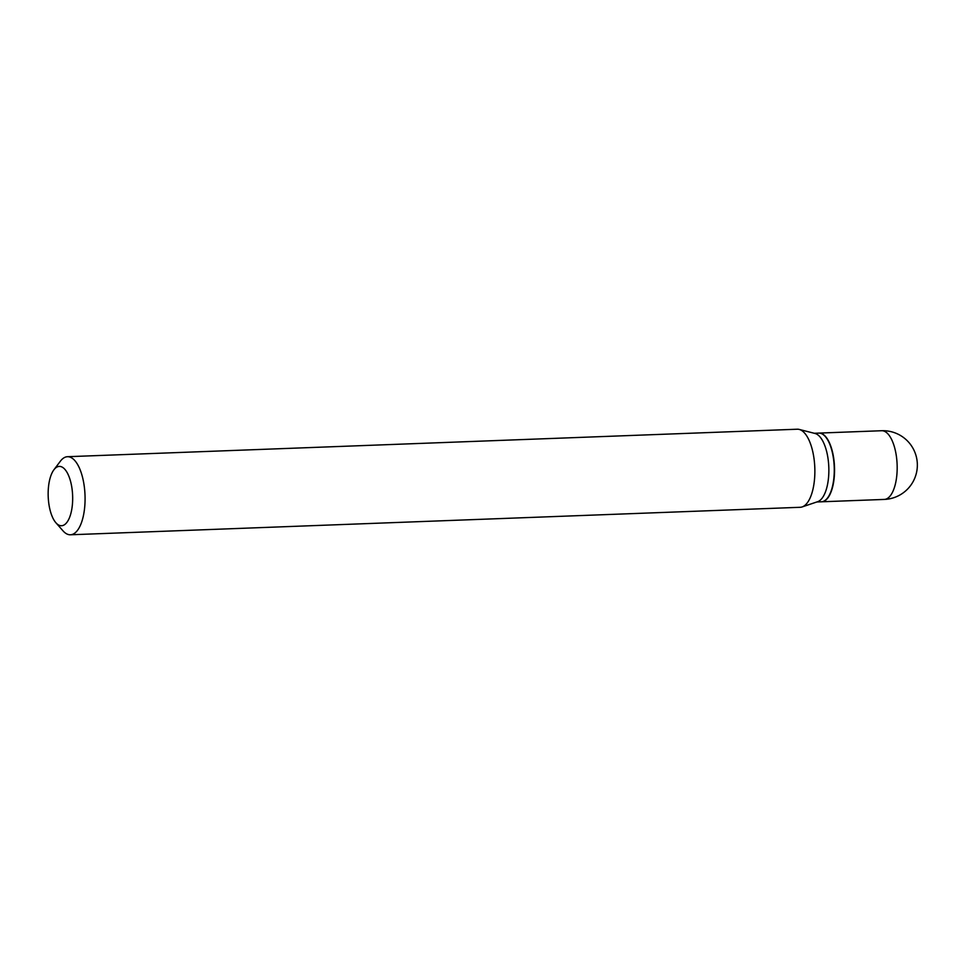 <?xml version="1.0" encoding="UTF-8"?>
<svg xmlns="http://www.w3.org/2000/svg" width="964" height="964" viewBox="0 0 964 964"><rect width="100%" height="100%" fill="white"/><g stroke="black" fill="none" stroke-linecap="round" stroke-linejoin="round"><path stroke-width="1.45" d="M821.509 501.798A34.379 14.147 -92.2 0 0 821.653 501.786A34.379 14.147 -92.2 0 0 833.8 458.9A34.379 14.147 -92.2 0 0 819.063 433.089A34.379 14.147 -92.2 0 0 818.918 433.089M816.821 501.967L821.364 501.798A34.379 14.147 -92.2 0 0 824.63 500.726A34.379 14.147 -92.2 0 0 827.606 497.858A34.379 14.147 -92.2 0 0 834.209 466.913A34.379 14.147 -92.2 0 0 825.305 436.559A34.379 14.147 -92.2 0 0 818.785 433.101L814.231 433.27M55.888 522.753L63.009 530.851A39.066 16.075 -92.2 0 0 70.42 534.779L800.204 507.293A39.066 16.075 -92.2 0 0 802.132 506.931L817.665 501.69A34.379 14.147 -92.2 0 0 819.219 500.931A34.379 14.147 -92.2 0 0 828.703 465.154A34.379 14.147 -92.2 0 0 815.086 433.487L799.216 429.426A39.066 16.075 -92.2 0 0 797.264 429.221L67.48 456.707A39.066 16.075 -92.2 0 0 63.769 457.936A39.066 16.075 -92.2 0 0 60.383 461.19L53.9 469.805A29.691 12.219 -92.2 0 0 48.2 496.532A29.691 12.219 -92.2 0 0 55.888 522.753A29.691 12.219 -92.2 0 0 64.347 524.814A29.691 12.219 -92.2 0 0 72.023 488.7A29.691 12.219 -92.2 0 0 56.466 467.323A29.691 12.219 -92.2 0 0 53.9 469.805M70.42 534.779A39.066 16.075 -92.2 0 0 74.132 533.562A39.066 16.075 -92.2 0 0 84.724 490.556A39.066 16.075 -92.2 0 0 67.48 456.707M802.132 506.931A39.066 16.075 -92.2 0 0 803.916 506.064A39.066 16.075 -92.2 0 0 814.688 465.419A39.066 16.075 -92.2 0 0 799.216 429.426M827.715 497.713A34.065 14.014 -92.2 0 0 827.823 497.569A34.065 14.014 -92.2 0 0 834.366 466.913A34.065 14.014 -92.2 0 0 825.533 436.825A34.065 14.014 -92.2 0 0 825.425 436.692M821.653 501.786L884.265 499.424A34.379 14.147 -92.2 0 0 887.531 498.352A34.379 14.147 -92.2 0 0 896.424 456.538A34.379 14.147 -92.2 0 0 881.686 430.727L819.063 433.089M884.265 499.424A34.379 34.379 0 0 0 915.8 454.863A34.379 34.379 0 0 0 881.686 430.727"/></g></svg>
